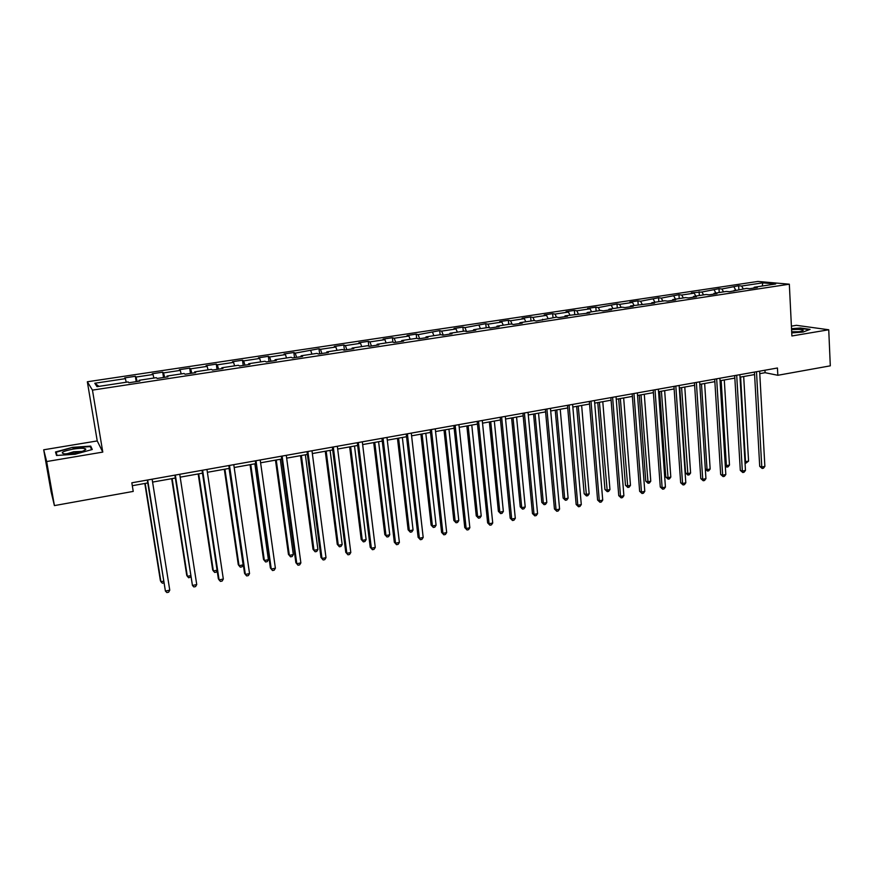 <?xml version="1.0" encoding="UTF-8"?>
<svg xmlns="http://www.w3.org/2000/svg" width="874" height="874" viewBox="0 0 874 874"><rect width="100%" height="100%" fill="white"/><g stroke="black" fill="none" stroke-linecap="round" stroke-linejoin="round"><path stroke-width="1.31" d="M43.7 449.793L46.661 461.548L102.782 452.098L97.233 440.933L43.7 449.793L51.118 491.854L54.417 505.598L133.23 491.407L131.832 482.798L777.445 367.998L777.827 375.285L830.3 365.835L828.738 329.771L796.411 325.314L791.407 326.144M97.233 440.933L87.345 381.774L757.911 281.439L789.331 284.192L92.458 390.121L87.345 381.774M762.827 282.837L741.611 286.027L738.65 285.743L721.902 288.988L718.996 288.693L701.942 291.992L691.378 292.845L694.196 293.161L681.731 295.03L678.956 294.702L661.268 298.11L658.559 297.761L640.555 301.224L637.911 300.864L629.892 302.065L632.514 302.426L619.579 304.371L617 303.999L598.329 307.572L595.817 307.178L587.601 308.413L590.081 308.806L576.807 310.805L574.371 310.401L566.046 311.647L568.461 312.062L555.012 314.083L552.652 313.657L544.218 314.924L546.545 315.35L532.922 317.393L530.638 316.967L522.106 318.245L524.356 318.682L510.558 320.758L508.351 320.31L499.699 321.61L501.873 322.069L487.889 324.167L485.769 323.697L464.924 327.619L462.881 327.138L453.999 328.471L456.01 328.963L441.654 331.115L439.698 330.612L418.067 334.666L416.199 334.141L407.076 335.507L408.912 336.042L394.163 338.249L392.393 337.714L383.14 339.101L384.888 339.647L369.931 341.898L368.249 341.341L358.886 342.739L360.525 343.307L345.372 345.591L343.788 345.012L334.294 346.432L335.834 347.022L320.474 349.327L318.988 348.726L295.226 353.129L293.839 352.506L284.072 353.97L285.427 354.604L269.629 356.974L268.351 356.33L258.442 357.816L259.687 358.471L243.66 360.875L242.491 360.208L232.451 361.716L233.577 362.393L217.331 364.829L216.271 364.141L206.089 365.671L207.105 366.37L190.63 368.85L189.68 368.14L179.356 369.68L180.252 370.401L163.536 372.914L162.706 372.182L152.229 373.755L153.016 374.498L136.049 377.055L135.35 376.29L124.72 377.885L125.375 378.65L94.796 383.249L97.014 386.658L128.183 381.938L128.871 382.746L139.796 381.086L139.064 380.288L156.337 377.677L157.156 378.453L167.928 376.825L167.065 376.06L184.097 373.482L185.037 374.236L195.645 372.63L194.662 371.876L211.442 369.341L212.502 370.073L222.968 368.489L221.854 367.768L238.394 365.266L239.574 365.977L249.888 364.414L248.653 363.715L264.964 361.246L266.264 361.923L276.424 360.394L275.081 359.717L291.151 357.28L292.561 357.947L302.579 356.428L301.126 355.773L316.978 353.38L318.486 354.014L328.362 352.517L326.81 351.894L342.433 349.524L344.05 350.146L353.795 348.671L352.135 348.06L367.539 345.733L369.265 346.322L378.857 344.869L377.098 344.28L392.295 341.985L394.119 342.553L403.591 341.122L401.723 340.554L416.712 338.293L418.635 338.839L427.976 337.43L426.02 336.883L440.802 334.644L442.812 335.179L452.022 333.781L449.979 333.256L464.564 331.049L466.661 331.563L475.751 330.186L473.621 329.684L487.998 327.51L490.194 328.001L499.152 326.647L496.935 326.155L511.126 324.003L513.399 324.483L522.248 323.14L519.943 322.67L533.948 320.55L536.308 321.009L556.476 317.142L558.912 317.59L567.521 316.279L565.052 315.853L589.71 312.925L587.175 312.499L600.635 310.467L603.224 310.871L611.614 309.604L608.992 309.199L622.288 307.189L624.954 307.582L633.235 306.326L630.547 305.944L654.571 303.092L651.807 302.721L664.764 300.765L667.572 301.126L675.646 299.902L672.816 299.553L685.598 297.608L688.472 297.958L696.447 296.745L693.541 296.406L706.17 294.505L709.109 294.833L716.975 293.642L714.014 293.314L726.491 291.424L729.495 291.741L746.549 288.387L749.619 288.693L757.288 287.535L754.207 287.24L775.686 283.984L762.827 282.837L762.215 286.027M139.108 381.195L139.064 380.288M136.049 377.055L137.131 381.49M153.016 374.498L153.9 378.049M167.076 376.956L167.065 376.06M163.536 372.914L164.673 377.317M180.252 370.401L181.191 373.919M194.651 372.783L194.662 371.876M190.63 368.85L191.81 373.209M207.105 366.37L208.088 369.844M221.821 368.664L221.854 367.768M217.331 364.829L218.576 369.156M233.577 362.393L234.603 365.835M248.598 364.6L248.653 363.715M243.66 360.875L244.949 365.157M259.687 358.471L260.736 361.88M274.993 360.601L275.081 359.717M269.629 356.974L270.962 361.213M285.427 354.604L286.519 357.979M301.027 356.658L301.126 355.773M295.226 353.129L296.614 357.335M310.805 350.78L311.942 354.134M326.679 352.779L326.81 351.894M320.474 349.327L321.905 353.5M335.834 347.022L337.003 350.343M351.982 348.945L352.135 348.06M345.372 345.591L346.847 349.72M360.525 343.307L361.727 346.607M376.934 345.164L377.098 344.28M369.931 341.898L371.45 345.995M384.888 339.647L386.122 342.914M401.537 341.428L401.723 340.554M394.163 338.249L395.725 342.313M408.912 336.042L410.179 339.276M425.813 337.757L426.02 336.883M418.067 334.666L419.662 338.686M432.619 332.47L433.919 335.682M449.749 334.13L449.979 333.256M441.654 331.115L443.293 335.103M456.01 328.963L457.342 332.142M473.369 330.547L473.621 329.684M464.924 327.619L466.585 331.552M479.094 325.489L480.46 328.646M496.672 327.018L496.935 326.155M487.889 324.167L489.495 327.837M501.873 322.069L503.271 325.194M519.659 323.533L519.943 322.67M510.558 320.758L512.109 324.21M524.356 318.682L525.777 321.785M542.35 320.103L542.645 319.239M532.922 317.393L534.429 320.649M546.545 315.35L547.998 318.431M564.735 316.705L565.052 315.853M555.012 314.083L556.465 317.153M568.461 312.062L569.924 315.11M586.836 313.362L587.175 312.499M576.807 310.805L578.293 313.842M590.081 308.806L591.578 311.832M608.643 310.052L608.992 309.199M598.329 307.572L599.837 310.587M611.439 305.594L612.958 308.598M630.176 306.785L630.547 305.944M619.579 304.371L621.108 307.364M632.514 302.426L634.065 305.408M651.436 303.573L651.807 302.721M640.555 301.224L642.117 304.196M653.337 299.301L654.91 302.251M672.412 300.394L672.816 299.553M661.268 298.11L662.853 301.049M673.898 296.21L675.493 299.137M693.137 297.247L693.541 296.406M681.731 295.03L683.337 297.958M694.196 293.161L695.813 296.067M713.599 294.156L714.014 293.314M701.942 291.992L703.57 294.899M714.255 290.146L715.893 293.03M733.799 291.086L734.236 290.255M721.902 288.988L723.541 291.872M734.062 287.164L735.722 290.026M753.749 288.07L754.207 287.24M741.611 286.027L743.282 288.89M46.661 461.548L54.417 505.598M102.782 452.098L92.458 390.121M789.331 284.192L791.888 335.977L828.738 329.771M759.768 373.646L765.089 372.695L777.827 375.285M132.313 485.704L147.75 482.951M152.589 482.087L175.324 478.023M180.186 477.16L202.495 473.173M207.378 472.299L229.272 468.388M234.188 467.514L255.678 463.679M260.605 462.794L281.712 459.025M286.661 458.14L307.375 454.436M312.346 453.551L332.688 449.924M337.681 449.028L357.652 445.467M362.655 444.571L382.266 441.064M387.291 440.168L406.552 436.727M411.588 435.831L430.511 432.444M435.558 431.548L454.141 428.227M459.211 427.32L477.466 424.065M482.546 423.158L500.474 419.957M505.565 419.039L523.176 415.893M528.289 414.986L545.595 411.894M550.707 410.977L567.707 407.94M572.841 407.033L589.546 404.039M594.681 403.132L611.101 400.194M616.246 399.276L632.383 396.392M637.539 395.474L653.391 392.644M658.559 391.716L674.138 388.941M679.306 388.012L694.622 385.281M699.801 384.352L714.856 381.665M720.045 380.736L734.848 378.092M740.027 377.164L754.579 374.564M94.796 383.249L98.959 386.363M125.375 378.65L126.227 382.233M764.958 370.215L765.089 372.695M738.65 285.743L738.869 289.556M718.996 288.693L719.226 292.528M699.102 291.687L699.342 295.532M678.956 294.702L679.218 298.58M658.559 297.761L658.832 301.661M637.911 300.864L638.195 304.786M617 303.999L617.306 307.943M595.817 307.178L596.144 311.144M574.371 310.401L574.71 314.389M552.652 313.657L553.002 317.677M530.638 316.967L531.01 320.998M508.351 320.31L508.744 324.363M485.769 323.697L486.173 327.783M462.881 327.138L463.307 331.235M439.698 330.612L440.146 334.742M416.199 334.141L416.669 338.293M392.393 337.714L392.907 342.171M368.249 341.341L368.828 346.17M343.788 345.012L344.411 350.092M318.988 348.726L319.644 353.839M293.839 352.506L294.516 357.652M268.351 356.33L269.05 361.508M242.491 360.208L243.223 365.419M216.271 364.141L217.036 369.385M189.68 368.14L190.477 373.417M162.706 372.182L163.525 377.492M135.35 376.29L136.202 381.632M791.746 332.907L803.162 332.033L810.067 329.367L800.398 328.001L791.527 328.69M56.548 455.474L75.153 454.24L92.273 449.498L90.721 446.111L72.553 447.346L55.499 451.978L56.548 455.474M56.69 455.463L56.133 452.284L72.553 447.346M91.125 448.493L90.721 446.111M754.448 372.095L759.714 466.355L761.778 467.033L756.491 371.723M764.87 466.388L763.428 468.213L762.194 468.464L761.778 467.033L764.87 466.388L759.637 371.166M762.194 468.464L759.714 466.355M740.595 377.065L745.522 461.734L748.57 461.111L743.687 376.519M744.954 461.548L745.948 463.144L745.019 462.728M748.57 461.111L745.948 463.144M791.713 332.448C798.268 332.087 802.092 331.399 803.195 330.383L803.162 330.175C801.786 329.345 797.929 329.17 791.582 329.662M791.549 329.039L800.191 328.373L809.313 329.651M799.142 331.727L791.691 331.792M74.661 453.114C81.806 451.782 85.521 450.46 85.816 449.138C84.68 448.012 80.463 448.001 73.143 449.094C62.393 451.323 59.607 452.929 64.774 453.912L74.661 453.114M81.938 451.432L73.733 451.738L66.38 453.934M72.651 447.794L90.262 446.592L91.661 449.673M57.083 455.441L56.133 452.284M734.695 375.602L740.311 470.387L742.343 471.075L736.695 375.252M745.467 470.431L744.025 472.255L742.78 472.517L742.343 471.075L745.467 470.431L739.885 374.684M742.78 472.517L740.311 470.387M714.703 379.152L720.668 474.462L722.656 475.172L716.658 378.813M725.824 474.516L724.393 476.341L723.126 476.614L722.656 475.172L725.824 474.516L719.892 378.234M723.126 476.614L720.668 474.462M721.159 380.54L726.392 465.656L729.473 465.034L724.295 379.982M725.256 465.274L726.392 465.656L726.851 467.077L725.3 465.951M729.473 465.034L728.075 466.825L726.851 467.077M701.483 384.047L707.033 469.633L710.158 468.999L704.652 383.489M705.318 469.021L707.033 469.633L707.514 471.053L705.329 469.174M710.158 468.999L708.759 470.791L707.514 471.053M694.459 382.757L700.784 478.591L702.729 479.313L696.37 382.419M705.941 478.646L704.51 480.492L703.231 480.755L702.729 479.313L705.941 478.646L699.637 381.84M703.231 480.755L700.784 478.591M673.963 386.406L680.66 482.776L682.561 483.508L675.821 386.068M685.806 482.83L684.386 484.688L683.097 484.95L682.561 483.508L685.806 482.83L679.131 385.478M683.097 484.95L680.66 482.776M653.206 390.088L660.274 487.004L662.131 487.758L655.019 389.771M665.431 487.069L664.011 488.927L662.7 489.211L662.131 487.758L665.431 487.069L658.373 389.17M662.7 489.211L660.274 487.004M679.754 387.936L685.577 472.965L687.445 473.653L690.602 473.009L684.779 387.04M681.578 387.608L687.947 475.074L685.577 472.965M690.602 473.009L689.215 474.811L687.947 475.074M659.641 391.53L665.78 477.018L667.605 477.728L670.806 477.073L664.666 390.623M661.41 391.213L668.151 479.149L665.78 477.018M670.806 477.073L669.429 478.886L668.151 479.149M639.276 395.168L645.755 481.126L647.536 481.847L650.769 481.192L644.291 394.261M641.003 394.851L648.104 483.278L645.755 481.126M650.769 481.192L649.393 483.005L648.104 483.278M632.186 393.835L639.637 491.286L641.461 492.062L633.945 393.519M644.783 491.363L643.384 493.231L642.051 493.504L641.461 492.062L644.783 491.363L637.343 392.918M642.051 493.504L639.637 491.286M618.661 398.85L625.478 485.288L627.215 486.02L630.482 485.354L623.665 397.954M620.343 398.544L627.816 487.452L625.478 485.288M630.482 485.354L629.127 487.179L627.816 487.452M610.893 397.615L618.748 495.634L620.518 496.421L612.608 397.309M623.883 495.711L622.496 497.59L621.141 497.863L620.518 496.421L623.883 495.711L616.039 396.698M621.141 497.863L618.748 495.634M597.783 402.575L604.95 489.495L606.632 490.248L609.954 489.56L602.787 401.679M599.422 402.28L607.277 491.669L604.95 489.495M609.954 489.56L608.599 491.407L607.277 491.669M589.327 401.45L597.587 500.026L599.302 500.824L590.988 401.155M602.721 500.114L601.334 501.993L599.968 502.277L599.302 500.824L602.721 500.114L594.473 400.532M599.968 502.277L597.587 500.026M576.654 406.344L584.16 493.755L585.809 494.52L589.163 493.832L581.647 405.46M578.227 406.071L586.476 495.951L584.16 493.755M589.163 493.832L587.82 495.678L586.476 495.951M567.488 405.339L576.152 504.473L577.823 505.292L569.083 405.055M581.286 504.571L579.91 506.461L578.533 506.756L577.823 505.292L581.286 504.571L572.612 404.422M578.533 506.756L576.152 504.473M555.241 410.168L563.118 498.06L564.713 498.846L568.111 498.158L560.234 409.283M556.771 409.895L564.713 498.846L565.423 500.289L563.118 498.06M568.111 498.158L566.778 500.004L565.423 500.289M545.354 409.272L554.444 508.985L556.072 509.815L546.895 408.999M559.579 509.094L558.213 510.984L556.804 511.279L556.072 509.815L559.579 509.094L550.467 408.366M556.804 511.279L554.444 508.985M533.566 414.047L541.814 502.43L543.366 503.238L546.807 502.528L538.537 413.151M535.041 413.784L543.366 503.238L544.109 504.669L541.814 502.43M546.807 502.528L545.474 504.385L544.109 504.669M522.925 413.26L532.463 513.541L534.025 514.404L524.411 412.998M537.576 513.661L536.221 515.573L534.812 515.868L534.025 514.404L537.576 513.661L528.038 412.353M534.812 515.868L532.463 513.541M511.607 417.969L520.238 506.854L521.734 507.674L525.219 506.964L516.578 417.073M513.027 417.706L521.734 507.674L522.51 509.116L520.238 506.854M525.219 506.964L523.908 508.832L522.51 509.116M500.212 417.302L510.187 518.173L511.705 519.047L501.632 417.04M515.299 518.304L513.956 520.216L512.514 520.511L511.705 519.047L515.299 518.304L505.303 416.395M512.514 520.511L510.187 518.173M489.374 421.934L498.388 511.334L499.83 512.175L503.358 511.443L494.323 421.049M490.729 421.694L499.83 512.175L500.649 513.617L498.388 511.334M503.358 511.443L502.058 513.322L500.649 513.617M477.182 421.388L487.626 522.86L489.079 523.755L478.548 421.148M492.728 522.991L491.396 524.913L489.932 525.219L489.079 523.755L492.728 522.991L482.273 420.492M489.932 525.219L487.626 522.86M466.847 425.955L476.254 515.868L477.641 516.72L481.224 515.988L471.785 425.081M468.147 425.725L477.641 516.72L478.504 518.173L476.254 515.868M481.224 515.988L479.924 517.878L478.504 518.173M453.857 425.54L464.76 527.601L466.159 528.519L455.157 425.31M469.851 527.754L468.53 529.677L467.055 529.994L466.159 528.519L469.851 527.754L458.926 424.644M467.055 529.994L464.76 527.601M444.014 430.041L453.835 520.467L455.179 521.341L458.795 520.598L448.941 429.156M445.259 429.811L455.179 521.341L456.064 522.783L453.835 520.467M458.795 520.598L457.517 522.488L456.064 522.783M430.205 429.746L441.589 532.419L442.932 533.348L431.439 429.527M446.68 532.572L445.369 534.506L443.872 534.822L442.932 533.348L446.68 532.572L435.263 428.85M443.872 534.822L441.589 532.419M420.897 434.17L431.122 525.121L432.412 526.006L436.082 525.252L425.802 433.286M422.066 433.952L432.412 526.006L433.34 527.459L431.122 525.121M436.082 525.252L434.804 527.153L433.34 527.459M406.235 434.007L418.111 537.292L419.4 538.242L407.404 433.799M423.191 537.455L421.891 539.4L420.383 539.717L419.4 538.242L423.191 537.455L411.283 433.111M420.383 539.717L418.111 537.292M397.462 438.355L408.125 529.83L409.349 530.747L413.063 529.983L402.357 437.481M398.577 438.158L409.349 530.747L410.321 532.2L408.125 529.83M413.063 529.983L411.807 531.895L410.321 532.2M381.938 438.333L394.316 542.23L395.54 543.202L383.041 438.136M399.385 542.404L398.107 544.36L396.567 544.688L395.54 543.202L399.385 542.404L386.964 437.437M396.567 544.688L394.316 542.23M373.711 442.594L384.811 534.604L385.98 535.543L389.749 534.768L378.595 441.72M374.76 442.408L385.98 535.543L386.996 536.997L384.811 534.604M389.749 534.768L388.504 536.691L386.996 536.997M357.302 442.714L370.205 547.233L371.363 548.238L358.34 442.528M375.263 547.43L373.985 549.385L372.433 549.713L371.363 548.238L375.263 547.43L362.317 441.818M372.433 549.713L370.205 547.233M349.655 446.887L361.202 539.444L362.306 540.405L366.119 539.619L354.516 446.024M350.627 446.712L362.306 540.405L363.366 541.858L361.202 539.444M366.119 539.619L364.884 541.541L363.366 541.858M332.328 447.149L345.765 552.313L346.847 553.329L333.289 446.985M350.802 552.51L349.545 554.487L347.972 554.815L346.847 553.329L350.802 552.51L337.32 446.264M347.972 554.815L345.765 552.313M325.259 451.246L337.266 544.349L338.304 545.332L342.171 544.535L330.11 450.383M326.166 451.082L338.304 545.332L339.407 546.785L337.266 544.349M342.171 544.535L340.958 546.468L339.407 546.785M307.003 451.65L320.977 557.459L322.003 558.497L307.888 451.497M326.002 557.667L324.767 559.655L323.162 559.983L322.003 558.497L326.002 557.667L311.985 450.766M323.162 559.983L320.977 557.459M300.536 455.66L313.012 549.32L313.995 550.314L317.907 549.517L305.365 454.797M301.377 455.518L313.995 550.314L315.143 551.778L313.012 549.32M317.907 549.517L316.705 551.461L315.143 551.778M281.33 456.217L295.86 562.67L296.81 563.741L282.127 456.075M300.874 562.9L299.64 564.888L298.023 565.227L296.81 563.741L300.874 562.9L286.279 455.343M298.023 565.227L295.86 562.67M275.474 460.139L288.442 554.356L289.349 555.383L293.314 554.564L280.292 459.276M276.239 459.997L289.349 555.383L290.539 556.836L288.442 554.356M293.314 554.564L292.124 556.519L290.539 556.836M255.284 460.849L270.383 567.958L271.268 569.05L256.006 460.718M275.386 568.198L274.174 570.198L272.524 570.536L271.268 569.05L275.386 568.198L260.212 459.975M250.062 464.673L263.522 559.469L264.363 560.507L268.394 559.677L254.858 463.821M250.751 464.553L264.363 560.507L265.609 561.971L267.215 561.643L268.394 559.677M228.857 465.547L244.556 573.322L245.354 574.447L229.501 465.438M249.538 573.573L248.336 575.584L246.676 575.933L245.354 574.447L249.538 573.573L233.773 464.673M224.301 469.272L238.274 564.648L239.039 565.707L243.125 564.866L229.075 468.42M224.913 469.174L239.039 565.707L240.328 567.171L241.956 566.833L243.125 564.866M202.058 470.31L218.358 578.763L219.09 579.91L202.615 470.212M223.318 579.025L222.149 581.046L220.456 581.396L219.09 579.91L223.318 579.025L206.952 469.447M198.18 473.948L212.666 569.892L213.365 570.973L217.069 570.219M198.704 473.85L213.365 570.973L214.709 572.448L216.359 572.099L217.145 570.733M174.876 475.15L192.444 585.449L175.346 475.063M196.737 584.553L195.579 586.585L193.853 586.946L192.444 585.449L196.737 584.553L179.738 474.287M171.686 478.679L186.708 575.212L187.331 576.316L190.456 575.682M172.134 478.591L187.331 576.316L188.718 577.79L190.652 576.993M147.291 480.055L165.405 591.075L147.673 479.99M169.764 590.169L168.627 592.201L166.879 592.561L165.405 591.075L169.764 590.169L152.131 479.192M144.822 483.475L160.39 580.609L160.936 581.734L163.449 581.221M145.182 483.409L160.936 581.734L162.378 583.209L163.733 582.936M802.19 331.017L803.195 330.383M83.664 450.809L85.816 449.138"/></g></svg>
